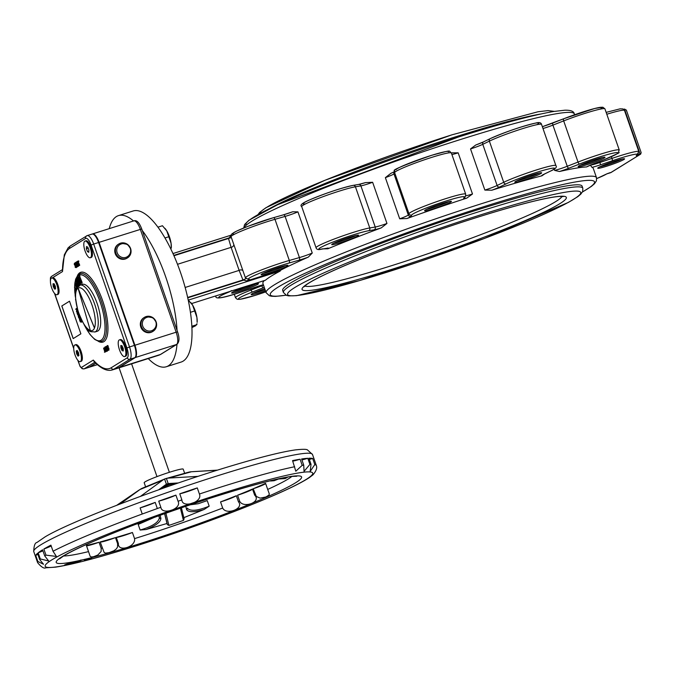 <?xml version="1.0" encoding="UTF-8"?>
<svg xmlns="http://www.w3.org/2000/svg" width="675" height="675" viewBox="0 0 675 675"><rect width="100%" height="100%" fill="white"/><g stroke="black" fill="none" stroke-linecap="round" stroke-linejoin="round"><path stroke-width="1.01" d="M448.968 201.572A13.12 1.055 -19.2 0 1 433.806 207.419A13.12 1.055 -19.2 0 1 426.642 209.351M539.165 173.036A13.12 1.055 -19.2 0 1 524.002 178.883A13.12 1.055 -19.2 0 1 516.839 180.816M602.539 157.477A13.12 1.055 -19.2 0 1 587.377 163.316A13.12 1.055 -19.2 0 1 580.213 165.248M623.776 109.392L624.451 109.046L640.221 154.322L637.799 153.782M622.105 159.055A13.12 1.055 -19.2 0 1 606.943 164.903A13.12 1.055 -19.2 0 1 599.78 166.826M265.081 289.702A13.12 1.055 -19.2 0 1 260.398 291.271A13.12 1.055 -19.2 0 1 253.235 293.195M255.994 283.846A13.12 1.055 -19.2 0 1 240.832 289.693A13.12 1.055 -19.2 0 1 233.668 291.617M285.474 265.553A13.12 1.055 -19.2 0 1 270.312 271.392A13.12 1.055 -19.2 0 1 263.149 273.324M356.105 235.432A13.12 1.055 -19.2 0 1 340.942 241.279A13.12 1.055 -19.2 0 1 333.788 243.211M264.727 288.664A14.209 1.139 160.8 0 0 251.201 294.486A14.209 1.139 160.8 0 0 260.432 292.503A14.209 1.139 160.8 0 0 265.469 290.815M240.865 290.917A14.209 1.139 160.8 0 0 258.39 283.584A14.209 1.139 160.8 0 0 244.662 287.255A14.209 1.139 160.8 0 0 231.635 292.899A14.209 1.139 160.8 0 0 240.865 290.917M582.432 192.012L591.351 186.427L594.506 183.735L596.464 180.773L596.506 177.677A174.918 14.032 160.8 0 0 482.659 203.335A174.918 14.032 160.8 0 0 266.136 292.722L262.913 283.458A174.918 14.032 -19.2 0 1 264.33 280.572M270.354 272.624A14.209 1.139 160.8 0 0 287.871 265.292A14.209 1.139 160.8 0 0 274.151 268.954A14.209 1.139 160.8 0 0 261.115 274.607A14.209 1.139 160.8 0 0 270.354 272.624M187.633 297.456L243.101 279.914L246.696 280.943L280.657 270.202A174.918 14.032 -19.2 0 1 308.306 257.124L312.263 253.024A10.935 0.878 -19.2 0 1 299.43 257.572L289.313 260.474A30.063 2.413 160.8 0 0 259.926 270.548A30.063 2.413 160.8 0 0 245.413 277.864L248.898 279.551A2.185 2.092 -93.9 0 0 249.463 279.425A27.877 2.236 -19.2 0 1 258.525 273.687A27.877 2.236 -19.2 0 1 288.908 263.081L299.017 260.179A13.12 1.055 160.8 0 0 308.306 257.124M340.985 242.511A14.209 1.139 160.8 0 0 358.501 235.178A14.209 1.139 160.8 0 0 344.782 238.84A14.209 1.139 160.8 0 0 331.746 244.493A14.209 1.139 160.8 0 0 340.985 242.511M321.95 248.889L327.864 248.78A174.918 14.032 -19.2 0 1 381.274 227.88L386.961 223.45A10.935 0.878 -19.2 0 1 375.224 227.028L369.765 227.948A30.063 2.413 160.8 0 0 337.449 237.802A30.063 2.413 160.8 0 0 316.043 247.75C316.575 249.531 318.33 250.012 321.317 249.21L327.358 248.214L321.671 249.109A27.877 2.236 -19.2 0 1 333.239 241.928A27.877 2.236 -19.2 0 1 368.643 230.732L374.102 229.812A13.12 1.055 160.8 0 0 381.274 227.88M433.839 208.651A14.209 1.139 160.8 0 0 451.356 201.31A14.209 1.139 160.8 0 0 437.636 204.981A14.209 1.139 160.8 0 0 424.6 210.634A14.209 1.139 160.8 0 0 433.839 208.651M406.991 218.506A13.12 1.055 160.8 0 0 411.058 216.329A2.185 2.168 -153.5 0 1 408.282 214.979A10.935 0.878 -19.2 0 1 399.701 218.81L406.991 218.506A174.918 14.032 -19.2 0 1 466.779 198.121L472.492 193.995A10.935 0.878 -19.2 0 1 465.649 195.792M524.036 180.115A14.209 1.139 160.8 0 0 541.561 172.775A14.209 1.139 160.8 0 0 527.833 176.445A14.209 1.139 160.8 0 0 514.806 182.098A14.209 1.139 160.8 0 0 524.036 180.115M491.763 190.223A13.12 1.055 160.8 0 0 499.559 187.043A2.185 1.789 -115.8 0 1 497.112 185.482A10.935 0.878 -19.2 0 1 484.861 190.08L491.763 190.223A174.918 14.032 -19.2 0 1 541.932 175.812L544.767 173.872M587.41 164.548A14.209 1.139 160.8 0 0 604.935 157.216A14.209 1.139 160.8 0 0 591.207 160.886A14.209 1.139 160.8 0 0 578.18 166.531A14.209 1.139 160.8 0 0 587.41 164.548M559.482 171.509A13.12 1.055 160.8 0 0 568.907 168.185A2.185 0.928 -111.4 0 1 567.253 166.278A10.935 0.878 -19.2 0 1 554.631 170.412L559.482 171.509A174.918 14.032 -19.2 0 1 586.575 166.936L592.819 164.143A2.185 0.928 68.6 0 0 592.886 164.101M606.977 166.126A14.209 1.139 160.8 0 0 624.502 158.794A14.209 1.139 160.8 0 0 610.774 162.464A14.209 1.139 160.8 0 0 597.746 168.109A14.209 1.139 160.8 0 0 606.977 166.126M609.694 172.792L611.069 172.488L640.642 154.136L641.166 152.634L626.349 110.084L624.451 109.046M590.296 165.063L591.992 167.375A174.918 14.032 -19.2 0 1 593.283 168.412L596.506 177.677M230.926 235.668L228.648 238.427L173.964 255.732M280.657 270.202L280.218 271.046A174.918 14.032 160.8 0 0 265.452 280.201L191.599 303.564L265.418 280.226M610.613 172.699L640.642 154.136M626.493 110.877L626.349 110.084M542.413 126.892L543.712 126.225A13.12 1.055 -19.2 0 0 552.985 122.96M470.526 148.922L475.723 145.032L483.553 141.86A2.185 1.789 64.2 0 0 482.777 144.323L489.367 141.134A30.063 2.413 -19.2 0 1 520.872 129.178A30.063 2.413 -19.2 0 1 541.553 124.411C541.055 122.572 539.156 122.108 535.849 123.027C521.783 126.309 506.554 131.515 490.143 138.67A2.185 1.789 64.2 0 0 489.367 141.134L503.702 182.301L497.112 185.482L482.777 144.323A10.935 0.878 160.8 0 1 470.526 148.922L484.861 190.08M451.018 152.845L458.165 152.828A10.935 0.878 160.8 0 1 451.904 154.541M411.058 216.329L411.716 215.021A2.185 2.168 -153.5 0 1 408.932 213.671L408.282 214.979L393.947 173.812L394.597 172.505A2.185 2.168 26.5 0 1 394.706 170.826L394.048 172.133A2.185 2.168 26.5 0 0 393.947 173.812A10.935 0.878 160.8 0 1 385.366 177.643L390.842 173.374L394.428 171.636M365.504 182.604L358.687 184.427A2.185 1.974 80.4 0 1 360.897 185.87A10.935 0.878 160.8 0 0 372.634 182.284L365.504 182.604A13.12 1.055 -19.2 0 1 358.982 184.402M243.101 279.914L245.936 278.716M288.908 263.081A2.185 1.24 -106 0 0 289.313 260.474L274.978 219.316L285.095 216.405A10.935 0.878 160.8 0 0 297.928 211.857L292.748 211.756L283.365 214.852A2.185 1.24 74 0 1 285.095 216.405L299.43 257.572A2.185 1.24 -106 0 1 299.017 260.179M228.648 238.427L231.39 237.583M243.616 291.187L263.351 284.723A13.12 1.055 160.8 0 0 255.665 287.077L243.616 291.187A27.877 2.236 -19.2 0 1 219.772 297.734A27.877 2.236 -19.2 0 1 229.61 291.752A2.185 1.223 -112.3 0 1 229.12 291.71M133.515 220.961A79.262 26.629 -107.6 0 0 118.479 215.62L133.211 210.963A79.262 26.629 72.4 0 1 180.377 272.093A79.262 26.629 72.4 0 1 181.018 362.095L166.295 366.753A79.262 26.629 -107.6 0 0 176.993 344.267M582.812 188.207L582.095 186.157A158.515 12.715 160.8 0 0 478.921 209.41A158.515 12.715 160.8 0 0 282.698 290.419L283.416 292.469L286.529 295.397L288.681 295.878L296.527 295.667L359.977 280.471L484.194 238.545L568.451 202.373L577.775 196.678L580.778 194.172L582.702 191.43L582.812 188.207A158.515 12.715 160.8 0 0 479.638 211.469A158.515 12.715 160.8 0 0 283.416 292.469M228.53 238.613L231.112 247.345A3.282 3.071 -178.7 0 0 233.837 244.628M177.508 264.296L231.112 247.345L239.136 270.388A3.282 2.86 146.3 0 1 242.899 270.641M245.413 277.864L234.157 245.531M185.153 287.466L239.136 270.388L242.882 279.83M177.061 330.421A79.262 26.629 -107.6 0 0 165.653 276.75A79.262 26.629 -107.6 0 0 142.273 230.504M118.479 215.62A79.262 26.629 -107.6 0 0 109.257 228.639M148.247 358.568A79.262 26.629 -107.6 0 0 166.295 366.753M164.59 513.717L166.995 523.496L146.036 529.538C155.832 525.665 160.777 521.944 160.895 518.366A1.181 1.122 166.1 0 1 159.401 517.7C158.608 522.416 152.179 526.534 140.138 530.035L146.028 529.546M167.257 483.823L167.645 485.038L169.374 484.574A1.181 0.937 -101.8 0 1 168.227 483.671L166.421 484.296A31.202 17.525 67.7 0 0 165.054 485.139L158.65 489.797M164.97 486.354A30.021 16.867 -112.3 0 1 165.999 485.747L169.425 484.566A1.181 0.937 -101.8 0 1 169.374 484.574L170.927 484.372A1.181 0.928 -93.3 0 1 169.957 483.443A31.202 19.018 -105.7 0 0 168.227 483.671L166.404 478.432L164.599 479.056A36.72 20.63 67.7 0 0 162.591 480.246L140.459 496.361M165.999 485.747A1.181 0.979 -117 0 0 166.421 484.296L164.599 479.056L166.404 478.432A36.72 22.385 74.3 0 1 168.91 478.06L198.113 476.347M161.705 488.725L164.683 486.557A1.181 0.97 -126.1 0 0 164.843 486.464L170.083 484.456M165.493 486.034L166.269 485.755A20.663 1.654 -19.2 0 1 168.936 484.836M187.321 508.191L187.321 508.165A1.181 1.122 166.1 0 1 187.321 508.165L187.287 508.064A1.181 1.122 166.1 0 1 186.545 509.507C188.274 512.443 194.138 512.426 204.137 509.465L209.182 506.174C197.691 510.815 190.409 511.498 187.338 508.224M278.539 479.014L274.118 480.718L270.506 480.988L272.16 480.338M204.137 509.465L183.845 517.666M164.422 487.772L164.143 486.97M171.298 484.346L171.61 485.266M184.132 518.856L181.415 507.828L184.132 518.856L183.414 520.408L168.919 525.42L167.4 524.635L166.995 523.496M162.591 480.246L140.003 489.518A36.72 20.63 67.7 0 1 142.012 488.337L142.197 488.253M140.223 489.367A36.72 35.134 -93.9 0 0 138.037 490.742L116.775 505.263M188.941 472.12L188.941 472.12A36.72 22.385 74.3 0 1 191.438 471.749L217.198 470.239M277.678 479.064L285.154 478.6L287.904 477.048M245.152 507.246L249.1 505.676M312.677 458.468L314.803 464.586L310.146 471.462L311.032 464.341L308.905 458.224A147.589 11.838 -19.2 0 1 312.677 458.468A11.433 0.92 -19.2 0 1 309.319 459.43M307.792 458.283L309.918 464.392L304.054 471.378L303.725 465.092L301.59 458.983A147.589 11.838 -19.2 0 1 307.792 458.283A11.669 0.937 -19.2 0 1 301.919 459.911M300.071 459.219L302.198 465.328L295.802 471.218L292.553 460.612A147.589 11.838 -19.2 0 1 300.071 459.219A11.981 0.962 -19.2 0 1 292.714 461.084M199.412 494.016C203.048 502.225 182.073 508.663 181.887 499.922L179.761 493.805A147.589 11.838 -19.2 0 1 197.286 487.907L199.412 494.016A147.589 11.838 160.8 0 1 294.68 466.729M178.04 501.238C182.208 508.984 161.84 515.523 160.852 507.271L158.726 501.154A147.589 11.838 -19.2 0 1 175.913 495.129L178.04 501.238A147.589 11.838 160.8 0 1 181.887 499.922M157.334 508.528L142.248 514.013L140.122 507.895A147.589 11.838 -19.2 0 1 155.208 502.411L157.334 508.528A147.589 11.838 160.8 0 1 160.852 507.271M53.038 551.247L56.396 556.428L45.984 555.137L43.858 549.028A147.589 11.838 -19.2 0 1 50.912 545.138L53.038 551.247A147.589 11.838 160.8 0 1 142.248 514.013M44.719 555.905L48.718 561.026L40.297 558.925L38.163 552.817A147.589 11.838 -19.2 0 1 42.339 549.948A147.589 11.838 -19.2 0 1 42.592 549.788L44.719 555.905A147.589 11.838 160.8 0 1 45.984 555.137M39.639 559.465L43.538 564.266L37.834 561.465L35.708 555.348A147.589 11.838 -19.2 0 1 37.513 553.357L39.639 559.465A147.589 11.838 160.8 0 1 40.297 558.925M86.83 560.258L91.395 559.052M191.616 503.677L190.156 504.706L190.721 503.98L188.443 504.74L191.599 503.609M80.325 561.043L75.052 562.638L80.283 560.942M75.583 562.351L75.052 562.638M81.27 560.301L81.852 560.208M195.851 502.419A89.1 7.147 -19.2 0 1 204.407 499.517L207.326 498.606L204.356 499.677A87.446 7.012 160.8 0 0 195.834 502.571L195.851 502.419M78.73 560.9L71.508 563.473L78.73 560.9M72.098 563.144L71.508 563.473M89.783 558.833L90.442 558.554A74.064 5.94 -19.2 0 1 84.308 560.081L85.556 559.55A72.267 5.797 160.8 0 0 91.657 558.023L89.783 558.833M70.791 563.127L75.777 561.541L70.057 563.853L67.753 564.325L70.791 563.127M69.694 563.001L64.614 564.933L72.942 562.123L67.061 564.469L69.668 562.925M174.623 509.456L171.332 510.739L175.112 509.693L172.825 510.68L174.175 510.03L170.387 511.068L174.623 509.456M175.112 509.693L174.488 509.794M177.019 508.832L181.052 507.195L181.069 507.803L177.019 508.908M186.14 505.963L187.608 504.959L186.654 505.853L182.486 507.085L186.14 505.963M182.857 506.579L183.035 507.085L182.486 507.085M132.427 532.499L134.553 538.616C136.105 547.003 117.585 552.479 118.395 543.502L116.269 537.393A123.972 9.939 160.8 0 0 132.427 532.499A11.838 0.953 -19.2 0 1 116.269 537.393M115.476 537.621L117.61 543.738L117.543 547.054L116.303 548.969L113.957 550.724L109.063 552.656L105.359 553.137L104.06 552.302L100.178 541.949A123.972 9.939 160.8 0 0 115.476 537.621A12.15 0.97 -19.2 0 1 100.187 541.983M99.056 542.253L101.183 548.362L101.123 551.483L97.833 555.019L93.614 556.706L91.395 556.993L90.146 556.31L86.417 545.493A123.972 9.939 160.8 0 0 99.056 542.253A11.779 0.945 -19.2 0 1 86.518 545.788M59.586 558.833L63.425 556.082C81.093 545.147 134.873 523.733 178.799 508.731C233.516 489.729 280.775 477.048 292.807 476.381L296.781 476.255M267.697 489.434L269.249 493.712L269.097 494.969L265.908 496.977L260.137 498.116L256.331 496.496L253.201 488.759A123.972 9.939 160.8 0 0 265.57 483.317L267.697 489.434A123.972 9.939 -19.2 0 0 291.853 476.483M252.517 489.046L254.652 495.163C261.79 501.922 243.515 508.705 239.718 501.339L237.583 495.222A123.972 9.939 160.8 0 0 252.517 489.046A12.15 0.97 -19.2 0 1 237.583 495.222M236.343 495.72L238.469 501.837C244.451 508.562 226.184 515.573 222.674 508.03L220.548 501.913A123.972 9.939 160.8 0 0 236.343 495.72A11.779 0.945 -19.2 0 1 220.548 501.913M265.655 483.57A11.838 0.953 -19.2 0 1 253.201 488.759M153.9 517.573L138.189 524.441L140.138 530.035M209.182 506.174L207.233 500.588L198.298 503.719L190.325 504.79M37.867 554.377A11.981 0.962 -19.2 0 1 35.708 555.348M42.938 550.8A11.669 0.937 -19.2 0 1 38.163 552.817M155.208 502.411A11.981 0.962 -19.2 0 1 140.122 507.895M175.913 495.129A11.669 0.937 -19.2 0 1 158.726 501.154M197.286 487.907A11.433 0.92 -19.2 0 1 179.761 493.805M51.207 545.982A11.433 0.92 -19.2 0 1 43.858 549.028M190.865 503.854L191.05 504.402M77.203 561.76L80.646 560.562L77.169 561.667M75.87 562.216L76.292 562.376M80.873 559.963L80.646 560.562M72.934 562.908L75.507 562.123L72.908 562.823M72.326 563.051L72.858 563.127M180.875 507.254L181.069 507.803M176.842 508.655L177.036 509.203M163.569 479.469L163.848 479.334A36.72 22.385 74.3 0 1 165.35 478.744L142.172 488.261M167.113 478.229L166.97 478.263A36.72 20.63 67.7 0 0 165.586 478.659M145.8 486.768L145.353 486.937A36.72 35.134 -93.9 0 0 143.016 487.915M140.003 489.518L120.184 503.955M185.195 473.158L185.422 473.091A36.72 34.459 -121.8 0 1 187.726 472.449M192.4 471.69A36.72 34.459 -121.8 0 1 193.379 471.614L217.561 470.121M184.663 473.31L183.212 469.15A20.663 1.654 160.8 0 0 163.156 474.373A20.663 1.654 160.8 0 0 144.188 482.735L145.614 486.835M106.017 351.532L105.342 347.802M77.785 261.866L77.355 261.352M119.804 244.645A7.104 7.104 0 0 1 130.005 247.717A7.104 7.104 0 0 1 127.297 256.719A7.104 6.666 -121.8 0 1 117.88 254.205A7.104 6.666 -121.8 0 1 119.804 244.645A7.104 6.666 -121.8 0 1 121.222 243.996M126.908 258.247A8.201 7.695 -121.8 0 1 116.049 255.344A8.201 7.695 -121.8 0 1 118.26 244.316L118.91 243.92A8.201 7.695 58.2 0 0 116.691 254.939A8.201 7.695 58.2 0 0 127.55 257.85A8.201 7.695 58.2 0 0 130.224 247.666A8.201 7.695 58.2 0 0 120.538 243.169A8.201 7.695 58.2 0 0 118.91 243.92L120.572 243.152L127.575 244.367L130.807 249.024L130.739 253.716L126.908 258.247M145.37 318.06A7.104 7.104 0 0 1 155.571 321.131A7.104 7.104 0 0 1 152.862 330.134A7.104 6.666 -121.8 0 1 143.446 327.611A7.104 6.666 -121.8 0 1 145.37 318.06A7.104 6.666 -121.8 0 1 146.787 317.41M152.474 331.661A8.201 7.695 -121.8 0 1 141.615 328.75A8.201 7.695 -121.8 0 1 143.826 317.731L144.467 317.326A8.201 7.695 58.2 0 0 142.256 328.354A8.201 7.695 58.2 0 0 153.115 331.265A8.201 7.695 58.2 0 0 155.79 321.081A8.201 7.695 58.2 0 0 146.104 316.575A8.201 7.695 58.2 0 0 144.467 317.326L146.137 316.567L153.141 317.782L156.372 322.439L156.305 327.13L152.474 331.661M81.245 283.087L81.523 281.897L79.574 276.32L81.878 281.762L79.118 275.105A1.662 0.557 -107.6 0 0 79.068 275.13A1.392 0.473 -107.6 0 0 78.933 275.392L79.068 275.13A34.433 11.568 72.4 0 0 77.237 276.632A1.662 0.557 -107.6 0 0 77.195 276.683A1.392 0.473 -107.6 0 0 77.136 276.868L80.038 282.808L80.08 284.369A1.392 0.473 -107.6 0 0 80.578 284.158A1.392 0.473 -107.6 0 0 80.291 282.673L78.047 277.408A1.392 0.473 -107.6 0 0 77.237 276.632L77.195 276.683A34.433 11.568 72.4 0 0 77.043 276.902M79.996 285.128L82.451 284.352A24.595 8.269 72.4 0 1 97.748 305.311A24.595 8.269 72.4 0 1 97.284 331.256L94.829 332.032A24.595 8.269 -107.6 0 0 94.635 304.096A24.595 8.269 -107.6 0 0 79.996 285.128C77.439 288.757 71.921 284.85 78.19 311.639C88.214 336.462 90.72 330.742 94.829 332.032M79.372 285.373A1.392 0.473 -107.6 0 0 79.068 284.546L76.604 279.804A1.392 0.473 -107.6 0 0 75.853 279.349A1.662 0.557 -107.6 0 0 75.819 279.433A1.392 0.473 -107.6 0 0 75.811 279.492A34.433 11.568 72.4 0 1 75.819 279.433L76.376 279.982L75.6 279.796M88.864 367.343A5.468 1.839 -107.6 0 0 89.016 367.31A5.468 1.839 -107.6 0 0 89.159 367.251L95.74 363.158M112.134 369.993L117.045 368.44A65.593 22.039 -107.6 0 0 118.758 367.647L134.806 357.691A10.935 3.67 -107.6 0 0 134.426 345.406L98.592 242.502A10.935 3.67 -107.6 0 0 92.087 234.065L87.176 235.617A10.935 3.67 -107.6 0 0 86.889 235.752A2.185 2.05 58.2 0 0 85.649 238.435A8.75 2.936 72.4 0 1 91.083 245.076L126.917 347.979A8.75 2.936 72.4 0 1 127.221 357.809L111.172 367.765A63.408 21.305 72.4 0 1 93.31 360.079L93.825 361.125C100.727 368.491 106.827 371.444 112.134 369.993A65.593 22.039 -107.6 0 0 113.856 369.2A2.185 2.05 -121.8 0 1 111.172 367.765M75.49 264.043L74.368 263.545L74.334 264.6L75.684 266.068L75.659 267.351L75.212 267.325L75.929 267.494L76.132 266.912L74.596 264.499L74.638 263.689L75.161 263.908L74.722 263.486M75.119 265.587L74.309 264.684L74.419 263.242L75.254 262.988L74.461 263.225M75.971 266.735L75.085 266.768M75.305 266.692L75.845 266.996M73.178 338.605L61.813 305.969L69.508 301.193L80.873 333.83L73.178 338.605M121.956 347.625L120.876 347.962L120.817 345.473L121.989 345.727L123.221 348.46L123.28 350.949L122.108 350.696L123.263 350.333A2.734 0.92 72.4 0 1 122.091 348.098A2.734 0.92 72.4 0 1 121.863 345.701M55.536 288.529A2.734 0.92 72.4 0 1 54.321 286.276A2.734 0.92 72.4 0 1 54.118 283.829M78.924 355.489A2.734 0.92 72.4 0 1 77.676 353.379A2.734 0.92 72.4 0 1 77.372 350.823M75.49 267.41L76.292 267.612L76.52 266.946L75.659 267.351M75.794 266.169L75.625 267.3L75.17 265.486M74.562 263.191L75.161 263.908L74.933 263.25M75.794 262.685L77.389 266.254L76.25 264.44L75.794 264.727L76.427 264.988L75.803 265.224L76.309 266.861L75.153 262.87L76.309 266.861M75.794 262.676L76.25 264.187L75.76 264.659L76.224 264.372L75.794 262.676M78.022 266.017L78.562 266.22L78.798 265.537L78.452 264.052M77.726 265.933L78.41 265.511L78.089 264.178L78.41 265.511L77.524 265.823L76.182 262.077M76.216 262.432L77.465 265.655L77.912 265.908L78.055 265.292L76.958 261.959L77.828 264.279M79.65 265.435L78.958 265.216L79.608 265.461L79.633 264.946L78.249 261.832L78.772 260.972L77.549 261.385M77.279 261.841L77.853 261.993L78.958 265.216M78.798 261.048L78.233 260.963L78.148 261.613L78.815 261.537M77.777 310.728L77.043 311.175L77.946 310.854M77.279 308.897L76.916 310.787L77.279 308.897M78.055 311.209L76.874 311.909L78.047 311.175L76.604 311.774L76.494 311.124M77.979 310.956L76.958 311.428L76.629 310.686L77.068 311.158M76.883 311.901L78.14 311.462M76.781 309.639L76.452 311.327L76.781 309.639L76.452 308.897L75.76 309.336L76.646 309.091L75.718 309.234L76.933 308.289M79.304 317.107L78.427 315.824L78.638 317.503L79.372 317.343L78.798 316.052M78.713 315.816L79.566 317.427L80.224 317.242L78.798 318.068L78.258 316.229L78.899 315.579L78.367 315.664M80.772 321.992L81.498 322.194L81.844 321.325L81.169 319.849L81.456 321.283L80.291 321.865L79.414 319.368L80.528 318.634L79.734 318.71M80.401 321.907L79.447 319.3M80.342 318.87L80.907 319.95L79.793 318.87L79.498 319.511L80.249 321.663L80.806 321.781L80.882 319.958L80.806 321.781M79.178 317.976L80.325 317.452L79.161 318.178M77.524 312.609L78.055 314.061L78.68 314.179L78.384 311.951M78.249 311.791L79.127 314.364L78.089 315.048L79.228 314.651M79.043 314.145L77.709 314.947L77.119 312.491L78.005 314.398M78.089 312.078L78.511 314.086M77.971 315.082L79.127 314.373M78.688 313.824L78.157 312.348L77.608 312.339M78.047 314.567L77.507 312.609L78.072 314.39M108.599 349.338L108.11 349.093L107.848 349.81L108.278 348.848L106.937 347.372L106.962 346.098L107.62 345.887L106.785 346.596M107.992 349.363L107.772 348.14M107.359 346.258L107.696 347.659L107.629 346.402L108.186 346.705L107.62 345.887L106.962 346.098M108.287 346.646L107.933 345.625L108.287 346.646L107.857 346.57M108.413 348.823L108.371 349.633L107.764 349.473L108.548 350.106L107.899 349.962L108.548 350.106L108.574 348.654L108.287 349.954M107.401 346.115L107.781 346.596L106.996 346.148L106.954 347.262L108.312 348.756M108.354 350.148L108.92 350.215L108.928 348.519L108.034 348.199M108.92 350.215L108.667 348.629L107.747 348.005M107.578 347.026L107.452 347.962M105.081 347.659L106.009 351.371L104.828 349.127L105.604 351.54L104.692 347.49L106.684 351.177L105.148 347.794L104.709 347.541L104.828 349.127M106.625 351.202L107.072 350.941L105.595 346.832M105.798 346.967L106.456 348.536L105.798 346.967M105.494 347.102L106.363 349L106.827 348.713L106.355 346.359L106.827 348.713M107.797 350.477L106.853 348.789L106.388 349.076L106.785 350.798L107.46 351.025L107.156 349.253M107.148 347.878L106.785 346.84M106.253 346.621L107.536 350.333L108.236 350.165M105.477 351.169L104.271 348.005L103.688 348.022M104.836 352.156L106.043 351.633M104.456 352.249L104.726 351.481L103.604 348.266L105.03 351.354L104.009 348.106L105.148 351.523M73.221 338.572L61.855 305.952L69.508 301.202M78.055 288.115L94.483 327.974A22.41 7.526 72.4 0 1 92.213 330.564A22.41 7.526 72.4 0 1 92.188 330.573A22.41 7.526 -107.6 0 0 94.433 327.991L78.055 288.115L90.332 330.531A22.41 7.526 -107.6 0 0 92.163 330.581L92.213 330.564M78.106 288.107A22.41 7.526 72.4 0 1 92.028 305.117A22.41 7.526 72.4 0 1 94.483 327.974L94.433 327.991M117.29 368.356A65.593 22.039 -107.6 0 0 117.534 368.288A65.593 22.039 -107.6 0 0 119.256 367.495L135.295 357.539L176.529 344.495A10.935 3.67 72.4 0 0 176.15 332.21L134.924 345.254L99.082 242.342L141.742 228.977C139.312 222.522 136.671 219.814 133.81 220.868A10.935 3.67 72.4 0 1 140.316 229.297L176.15 332.21L177.576 331.889L141.742 228.977M92.34 234.014A10.935 3.67 72.4 0 1 92.576 233.913A10.935 3.67 72.4 0 1 99.082 242.342M52.464 277.796L62.488 271.578L64.311 254.838L68.141 247.809L70.411 245.911A2.185 2.05 58.2 0 0 69.601 248.392L85.649 238.435M89.505 367.158L97.335 364.686L89.648 367.09A5.468 1.839 72.4 0 1 89.505 367.158A5.468 1.839 72.4 0 1 89.26 367.183M89.648 367.09L95.833 363.251M134.924 345.254A10.935 3.67 72.4 0 1 135.295 357.539M53.198 286.47L52.987 283.812L54.067 283.736L55.367 286.318L55.578 288.976L54.489 289.052L53.198 286.47L54.278 286.132M55.553 288.714L54.489 289.052M50.473 282.386A8.75 2.936 72.4 0 1 51.646 278.058A8.75 2.936 72.4 0 1 57.08 285.508A8.75 2.936 72.4 0 1 56.919 294.739A8.75 2.936 72.4 0 1 53.03 291.06A8.75 2.936 72.4 0 1 50.473 282.386M51.646 278.058L52.583 277.762A8.75 2.936 72.4 0 1 53.755 277.99A8.75 2.936 72.4 0 1 58.025 285.213A8.75 2.936 72.4 0 1 58.683 293.574A8.75 2.936 72.4 0 1 57.864 294.435L56.919 294.739M88.163 248.164L86.375 248.729L86.518 246.527L87.792 247.21L88.914 250.104L88.771 252.315L87.505 251.632L86.375 248.729M88.838 251.201L87.505 251.632M85.388 251.851A8.75 2.936 72.4 0 1 85.008 241.085A8.75 2.936 72.4 0 1 90.45 248.535A8.75 2.936 72.4 0 1 90.281 257.757A8.75 2.936 72.4 0 1 85.388 251.851M85.008 241.085L85.953 240.781A8.75 2.936 72.4 0 1 87.126 241.017A8.75 2.936 72.4 0 1 91.387 248.231A8.75 2.936 72.4 0 1 92.053 256.593A8.75 2.936 72.4 0 1 91.226 257.462L90.281 257.757M122.108 350.696L120.876 347.962M118.201 343.44A8.75 2.936 72.4 0 1 119.408 339.871A8.75 2.936 72.4 0 1 124.85 347.33A8.75 2.936 72.4 0 1 124.689 356.552A8.75 2.936 72.4 0 1 120.597 352.493A8.75 2.936 72.4 0 1 118.201 343.44M119.408 339.871L120.352 339.576A8.75 2.936 72.4 0 1 121.525 339.812A8.75 2.936 72.4 0 1 125.795 347.026A8.75 2.936 72.4 0 1 126.453 355.387A8.75 2.936 72.4 0 1 125.626 356.257L124.689 356.552M77.287 350.671L76.216 351.017L77.136 350.418L78.494 352.696L78.933 355.565L78.013 356.155L76.655 353.877L77.735 353.54M76.655 353.877L76.216 351.017M78.342 347.752A8.75 2.936 72.4 0 1 81.278 356.332A8.75 2.936 72.4 0 1 80.215 361.623A8.75 2.936 72.4 0 1 74.773 354.173A8.75 2.936 72.4 0 1 74.933 344.95A8.75 2.936 72.4 0 1 78.342 347.752M74.933 344.95L75.878 344.647A8.75 2.936 72.4 0 1 77.051 344.883A8.75 2.936 72.4 0 1 79.287 347.456A8.75 2.936 72.4 0 1 81.979 360.467A8.75 2.936 72.4 0 1 81.152 361.327L80.215 361.623M164.928 228.319A13.12 4.404 72.4 0 1 165.063 228.471A13.12 4.404 72.4 0 1 166.767 230.884L162.447 225.737L157.975 227.146M171.062 243.236L166.767 230.884A13.12 4.404 72.4 0 1 171.062 243.236A13.12 4.404 72.4 0 1 171.29 248.138L171.062 243.236M165.004 237.963L168.978 236.706M190.772 302.535A13.12 4.404 72.4 0 1 190.915 302.695A13.12 4.404 72.4 0 1 192.611 305.108L188.19 299.987M196.914 317.452L192.611 305.108A13.12 4.404 72.4 0 1 196.914 317.452A13.12 4.404 72.4 0 1 197.134 322.363L196.914 317.452M191.886 327.594L195.725 325.704L197.007 323.696M191.818 326.261L196.898 324.65M190.401 312.323L194.822 310.922M448.538 151.816A27.877 2.236 160.8 0 0 423.664 157.925A27.877 2.236 160.8 0 0 395.947 169.746M483.351 141.969A13.12 1.055 -19.2 0 1 475.993 144.939M536.827 124.706A27.877 2.236 160.8 0 0 524.669 125.921A27.877 2.236 160.8 0 0 490.379 138.578A2.185 1.789 64.2 0 0 490.143 138.67L483.553 141.86A2.185 1.789 64.2 0 1 483.789 141.767M563.752 118.749L553.137 122.901A2.185 0.928 68.6 0 0 553.053 122.926A2.185 0.928 68.6 0 0 552.918 125.12L563.684 120.901A30.063 2.413 -19.2 0 1 604.927 108.852L602.817 107.198L594.768 108.472L563.819 118.707A2.185 0.928 68.6 0 0 563.684 120.901L578.019 162.068L567.253 166.278L552.918 125.12A10.935 0.878 160.8 0 1 542.978 128.52M600.202 109.148A27.877 2.236 160.8 0 0 593.663 108.768A27.877 2.236 160.8 0 0 563.903 118.69A2.185 0.928 68.6 0 0 563.819 118.707L543.527 126.276M234.166 245.557L231.078 236.697L231.23 234.765L231.964 233.837L236.512 231.154L248.172 226.235L273.248 217.755A2.185 1.24 74 0 0 273.139 217.797A27.877 2.236 160.8 0 0 242.755 228.403A27.877 2.236 160.8 0 0 233.693 234.149M231.078 236.697A30.063 2.413 -19.2 0 1 245.59 229.382A30.063 2.413 -19.2 0 1 274.978 219.316A2.185 1.24 74 0 0 273.248 217.755L283.365 214.852A2.185 1.24 74 0 0 283.247 214.895L273.367 217.73M292.537 211.84A13.12 1.055 -19.2 0 1 283.483 214.827M316.043 247.75L301.708 206.584C299.599 205.268 302.206 203.048 309.521 199.935C325.966 193.05 340.538 188.182 353.227 185.355A2.185 1.974 80.4 0 0 352.873 185.448A27.877 2.236 160.8 0 0 317.773 196.526A27.877 2.236 160.8 0 0 305.598 203.884M252.695 291.921A2.185 0.928 -111.4 0 1 251.041 290.022A30.063 2.413 160.8 0 0 235.499 297.743L237.212 299.303L239.979 299.32L255.158 295.397L265.832 291.853A27.877 2.236 -19.2 0 1 239.144 299.32A27.877 2.236 -19.2 0 1 252.695 291.921L263.452 287.71A13.12 1.055 160.8 0 0 264.279 287.381M229.61 291.752L231.466 290.579M246.696 280.943L249.463 279.425M327.864 248.78A13.12 1.055 160.8 0 0 327.13 248.189A2.185 1.974 80.4 0 1 326.776 248.29M411.716 215.021A27.877 2.236 -19.2 0 1 439.433 203.2A27.877 2.236 -19.2 0 1 464.307 197.092L463.657 198.399A13.12 1.055 160.8 0 0 466.779 198.121M499.559 187.043L506.149 183.862A27.877 2.236 -19.2 0 1 542.59 170.564A27.877 2.236 -19.2 0 1 550.277 171.188L543.679 174.378A13.12 1.055 160.8 0 0 541.932 175.812M568.907 168.185L579.673 163.966A27.877 2.236 -19.2 0 1 615.068 152.769A27.877 2.236 -19.2 0 1 603.501 159.95L592.734 164.16A13.12 1.055 160.8 0 0 586.575 166.936M606.707 173.914A27.877 2.236 -19.2 0 1 596.717 178.58L607.12 173.728A2.185 2.05 -121.8 0 1 606.707 173.914L610.563 172.716M591.992 167.375A13.12 1.055 160.8 0 0 600.522 164.793L612.579 160.684A27.877 2.236 -19.2 0 1 636.188 155.621L640.162 154.339M231.061 235.187L172.994 253.555M173.812 255.386L228.96 237.938M243.658 280.133L187.718 297.827M188.435 300.08L280.218 271.046M636.188 155.621A2.185 2.05 58.2 0 0 636.626 155.419L638.828 151.597A30.063 2.413 160.8 0 0 611.972 158.397L612.579 160.684M611.381 156.693L611.972 158.397L599.915 162.506L600.522 164.793M599.569 161.502L599.915 162.506A10.935 0.878 -19.2 0 1 590.498 165.08M606.808 114.252A30.063 2.413 -19.2 0 1 624.493 110.43L638.828 151.597M579.673 163.966A2.185 0.928 -111.4 0 1 578.019 162.068A30.063 2.413 160.8 0 1 619.262 150.01L604.927 108.852M592.734 164.16A2.185 0.928 68.6 0 0 592.819 164.143L603.577 159.924C626.721 149.437 616.283 154.659 619.262 150.01M506.149 183.862A2.185 1.789 -115.8 0 1 503.702 182.301A30.063 2.413 160.8 0 1 535.208 170.345A30.063 2.413 160.8 0 1 555.888 165.578L541.553 124.411M550.277 171.188A2.185 1.789 64.2 0 0 550.505 171.096C555.491 168.91 557.288 167.071 555.888 165.578M543.679 174.378A2.185 1.789 64.2 0 0 544.134 174.158M464.307 197.092A2.185 2.168 26.5 0 0 465.548 196.012L465.682 194.113A30.063 2.413 160.8 0 0 437.67 201.319A30.063 2.413 160.8 0 0 408.932 213.671L394.597 172.505A30.063 2.413 -19.2 0 1 423.335 160.161A30.063 2.413 -19.2 0 1 451.347 152.947C447.998 150.795 454.123 149.285 431.73 155.284C403.498 165.257 391.154 170.438 394.706 170.826M463.657 198.399A2.185 2.168 26.5 0 0 464.898 197.319L465.548 196.012M358.332 184.528A2.185 1.974 80.4 0 1 358.687 184.427L353.227 185.355A2.185 1.974 80.4 0 1 355.43 186.789L360.897 185.87L375.224 227.028A2.185 1.974 -99.6 0 1 374.102 229.812M301.708 206.584A30.063 2.413 -19.2 0 1 323.114 196.644A30.063 2.413 -19.2 0 1 355.43 186.789L369.765 227.948A2.185 1.974 -99.6 0 1 368.643 230.732M312.263 253.024L297.928 211.857M216.017 295.852A30.063 2.413 160.8 0 0 215.932 296.156C214.793 299.658 224.016 298.004 243.608 291.195M263.452 287.71A2.185 0.928 -111.4 0 1 261.807 285.803L251.041 290.022L250.619 288.807M263.495 285.128A10.935 0.878 -19.2 0 1 261.807 285.803L261.596 285.213M458.401 137.042A171.636 13.762 160.8 0 0 246.223 225.197M243.979 227.888A174.918 14.032 -19.2 0 1 460.443 139.531A174.918 14.032 -19.2 0 1 574.29 113.873C573.885 111.257 570.696 110.042 564.73 110.219L553.745 111.476C532.853 115.071 501.103 123.576 458.494 137L277.636 204.694L248.948 220.253L244.578 224.547L243.709 228.007M386.961 223.45L372.634 182.284M472.492 193.995L458.165 152.828M385.366 177.643L399.701 218.81M554.167 169.088L554.631 170.412M285.972 295.169A171.636 13.762 -19.2 0 1 310.635 270.759A171.636 13.762 -19.2 0 1 482.777 207.014A171.636 13.762 -19.2 0 1 582.483 191.911M479.756 215.148A155.242 12.454 -19.2 0 1 532.128 219.375A155.242 12.454 -19.2 0 1 290.68 295.76A155.242 12.454 -19.2 0 1 479.756 215.148M393.12 268.92A139.936 11.222 160.8 0 0 563.549 196.256A139.936 11.222 160.8 0 0 345.904 265.115A139.936 11.222 160.8 0 0 393.12 268.92M562.013 196.425A136.654 10.96 -19.2 0 1 393.002 265.233A136.654 10.96 -19.2 0 1 304.813 285.989M451.803 134.882A155.242 12.454 160.8 0 0 259.588 213.697M270.127 208.28A158.515 12.715 -19.2 0 1 453.836 137.371A158.515 12.715 -19.2 0 1 540.928 113.974M158.92 515.751L159.401 517.7L158.743 515.81M160.895 518.366L160.135 515.312M174.952 484.118L171.079 484.346A1.181 0.928 -93.3 0 1 170.927 484.372L174.893 484.135M169.425 484.566A30.021 18.301 74.3 0 1 170.783 484.363M178.36 482.954L169.957 483.443M161.781 488.692L164.843 486.464A1.181 0.97 -126.1 0 0 165.054 485.139M167.602 485.207L166.269 485.755M185.768 506.334L186.545 509.507M274.118 480.718L274.615 479.765M173.171 484.726A28.839 17.584 -105.7 0 0 171.593 485.207A20.663 1.654 160.8 0 0 164.388 487.679A28.839 16.2 67.7 0 0 162.827 488.329M180.402 508.174L183.414 520.408M168.919 525.42L165.915 513.245M164.692 513.683L167.4 524.635M67.998 553.441L67.365 553.871M285.23 478.583L277.779 479.039M137.346 545.501A141.682 11.365 -19.2 0 1 89.539 541.645A141.682 11.365 -19.2 0 1 309.909 471.926A141.682 11.365 -19.2 0 1 137.346 545.501M37.834 561.465A147.589 11.838 160.8 0 0 37.623 562.663C41.276 567.084 44.01 568.789 45.824 567.802L55.637 567.135C72.807 564.477 99.993 557.288 137.194 545.569C183.203 530.888 225.307 515.633 263.495 499.804C285.668 490.531 300.949 483.131 309.336 477.605L312.913 474.905C316.136 471.142 317.292 468.037 316.373 465.598A147.589 11.838 160.8 0 0 314.803 464.586M311.032 464.341A147.589 11.838 160.8 0 0 309.918 464.392M303.725 465.092A147.589 11.838 160.8 0 0 302.198 465.328M37.623 562.663L33.75 551.551A147.589 11.838 -19.2 0 1 40.593 544.944A147.589 11.838 -19.2 0 1 193.134 483.705A147.589 11.838 -19.2 0 1 312.5 454.477L316.373 465.598M140.813 543.35A129.878 10.412 160.8 0 0 298.991 475.909A129.878 10.412 160.8 0 0 96.989 539.814A129.878 10.412 160.8 0 0 140.813 543.35M222.674 508.03A123.972 9.939 -19.2 0 1 140.611 536.718A123.972 9.939 -19.2 0 1 134.553 538.616M118.395 543.502A123.972 9.939 -19.2 0 1 117.61 543.738M102.305 548.058A123.972 9.939 -19.2 0 1 101.183 548.362M88.543 551.61A123.972 9.939 -19.2 0 1 63.602 555.972M255.336 494.868A123.972 9.939 -19.2 0 1 254.652 495.163M239.718 501.339A123.972 9.939 -19.2 0 1 238.469 501.837M171.29 510.612L171.138 510.173M191.438 471.749L168.91 478.06M79.937 276.185A1.392 0.473 -107.6 0 0 79.118 275.105A34.433 11.568 72.4 0 1 99.976 301.531A34.433 11.568 72.4 0 1 102.836 338.487A34.433 11.568 72.4 0 1 84.578 325.477M78.975 275.375L81.616 281.863L81.574 283.205A1.392 0.473 -107.6 0 0 82.063 283.078A1.392 0.473 -107.6 0 0 81.878 281.762M81.262 281.998L80.696 282.344L78.722 275.687M75.803 279.509L75.853 279.349A34.433 11.568 72.4 0 1 76.815 277.248M77.785 286.571L75.676 283.272A1.392 0.473 -107.6 0 0 74.992 283.163A34.433 11.568 72.4 0 1 75.507 280.479M76.359 288.984L75.296 287.685A1.392 0.473 -107.6 0 0 74.731 287.752A34.433 11.568 72.4 0 1 74.841 284.639M75.49 292.891L74.976 293.077A34.433 11.568 72.4 0 1 74.748 289.583M75.473 292.874A1.392 0.473 -107.6 0 0 75.026 293.06L75.457 293.262M75.372 296.384A34.433 11.568 72.4 0 1 75.203 295.127M84.206 324.911L89.986 334.462L94.728 339.432L98.98 341.508L101.562 341.364A35.53 11.939 -107.6 0 0 101.275 301.016A35.53 11.939 -107.6 0 0 80.131 273.62L77.954 274.97L75.642 279.172L74.832 283.247M78.747 276.775L80.688 282.352L81.641 283.196M78.756 276.767L79.312 276.421M79.751 284.251L79.945 282.842L77.701 277.585L77.085 276.885L77.017 278.446L77.456 277.72L79.701 282.985L79.27 283.677L77.026 278.421L79.27 283.677M80.291 282.673L79.701 282.985M78.047 277.408L77.456 277.72M75.803 281.264L76.283 280.015L78.772 285.719M75.777 281.239L78.233 285.981L75.769 281.205L75.853 279.501M78.266 286.006L78.924 286.495M79.026 285.559L79.068 284.546M76.047 280.192L78.511 284.926M79.118 285.508L76.604 279.804M77.524 286.883L75.161 283.728L77.338 287.128M75.102 285.103L75.161 283.728M75.001 283.171L75.465 283.483L74.79 283.466M75.018 283.264L75.052 285.069L76.857 287.896L75.043 285.019M75.676 283.272L77.591 286.799M74.731 287.761L75.296 287.685M76.199 289.415L75.009 287.955L76.241 289.305M74.959 289.828L75.009 287.955L74.528 288.048M74.815 288.191L76.089 289.752M74.739 287.997L74.891 289.786L75.803 290.9L74.858 289.71M75.237 295.11L75.026 293.414M75.642 300.097L75.566 299.396M75.668 267.511L76.292 267.612M75.592 264.794L75.836 266.853M74.739 263.655L74.697 264.465L75.001 263.798M74.334 264.6L75.085 265.005L74.959 264.364M50.439 280.834A3.282 1.105 72.4 0 1 50.752 278.859L50.887 278.775M93.31 360.079L81.574 367.36A3.282 1.105 72.4 0 1 79.532 364.871L78.013 360.492M73.727 348.199L54.717 293.608M62.488 271.578A63.408 21.305 72.4 0 1 69.601 248.392M76.233 264.009L75.423 262.55M77.76 266.608L77.726 266.068M77.001 267.081L76.553 264.904M76.553 261.849L77.692 264.516L76.596 261.824M78.258 265.334L77.692 264.516M76.191 309.403L76.747 309.369M77.144 308.002L76.03 308.846M77.844 310.525L77.304 310.863L77.558 309.53M80.055 316.769L79.194 315.318L78.713 315.098L78.562 315.9M79.237 318.136L80.443 317.697M107.933 345.625L107.308 345.524L107.08 346.191M108.928 348.519L108.523 347.701M105.578 347.119L105.038 346.916L104.802 347.6M98.423 341.381A36.619 12.302 -107.6 0 0 103.562 303.472A36.619 12.302 -107.6 0 0 77.549 275.408M106.836 348.359L105.882 346.503M80.814 318.355L80.089 318.144L79.734 319.022M81.844 321.325L81.759 320.541M75.752 267.03L75.17 266.743M75.026 265.596L74.334 263.486M75.71 267.047L75.035 265.596M77.077 266.389L76.25 264.44M77.743 266.119L76.098 262.55L77.718 266.633M75.794 264.727L75.803 265.224M76.984 266.591L76.064 265.123L76.958 267.106M75.035 263.149L75.76 264.659M76.25 264.153L75.845 264.406L75.431 262.988L75.49 264.322M77.304 261.925L78.503 265.477L77.65 265.95M78.038 265.224L76.958 261.959M78.157 265.148L77.912 265.908M78.03 265.638L77.465 265.655M76.866 262.153L77.777 265.418L77.077 264.752M77.313 261.377L78.157 261.208L78.975 265.207L77.768 261.849M76.579 262.33L77.549 265.899M79.633 264.946L78.157 261.858L79.38 265.292M77.878 261.47L77.895 261.959M78.283 260.938L77.372 261.503M77.228 308.332L75.718 309.234L76.891 308.509L76.629 310.686M76.781 309.488L76.452 308.897M79.296 317.596L79.279 317.098M79.017 317.571L78.553 317.25M78.638 317.503L78.992 316.373L78.815 317.149L78.317 316.364M78.798 315.934L78.604 316.381L78.427 315.824M79.962 318.414L80.781 318.473L81.844 321.317M81.388 319.773L80.629 318.6L79.861 318.44L79.54 319.241M80.46 321.899L81.127 322.085L80.46 321.899L81.127 322.085L81.548 321.258L81.498 322.194M79.498 319.511L79.793 318.87M80.249 321.663L80.933 321.511L79.718 320.684M80.249 318.98L80.072 320.558L79.886 319.562L80.435 319.123M81.152 321.216L80.333 320.456M79.793 319.596L81.025 321.486M79.827 316.6L78.587 315.368L79.194 315.318M79 315.554L79.65 316.955L79.203 316.837M79.962 316.988L79.296 317.09M78.249 316.145L78.452 315.419L78.359 316.077M78.798 318.068L78.233 316.187M78.055 314.061L78.705 313.959L78.325 314.39M78.157 312.348L78.317 313.959L77.676 312.314M107.958 349.38L108.472 349.608M107.443 348.089L108.025 348.283M108 348.292L108.371 349.633L107.865 349.414M107.578 348.233L106.76 346.537L107.283 345.752M106.954 347.262L107.266 346.292L107.848 346.579M105.443 348.891L105.241 348.157M105.536 347.245L106.819 350.882M107.047 351.287L105.587 348.671M105.975 348.528L105.038 346.916M105.384 347.355L104.608 347.811M105.292 347.389L104.819 347.22M104.482 347.937L104.785 349.161M105.207 347.878L104.566 348.157M105.334 347.878L104.709 347.541M105.545 348.697L105.148 347.794M107.19 350.882L106.667 349.464L107.443 350.536M106.388 349.076L106.405 349.566M107.536 350.333L106.853 348.789M105.663 346.798L106.777 350.806M104.768 351.456L105.367 351.675L104.439 352.164M103.596 348.275L104.726 351.481M104.743 351.97L104.718 351.489M90.323 330.497A22.41 7.526 72.4 0 1 77.794 309.901A22.41 7.526 72.4 0 1 78.055 288.132M133.523 221.003A10.935 3.67 72.4 0 1 133.81 220.868L92.576 233.913M119.256 367.495L160.481 354.451L176.529 344.495A2.185 2.05 58.2 0 0 176.968 344.292C179.432 341.997 179.634 337.863 177.576 331.889M160.481 354.451A2.185 2.05 58.2 0 0 160.92 354.248L158.768 355.244A65.593 22.039 72.4 0 0 160.481 354.451M62.269 269.738L51.562 276.379A2.185 2.05 58.2 0 0 50.752 278.859M83.801 368.887A5.468 1.839 -107.6 0 0 84.105 368.862A5.468 1.839 -107.6 0 0 84.248 368.803A2.185 2.05 -121.8 0 1 81.574 367.36M89.159 367.251L84.248 368.803L94.838 362.23M118.758 367.647L113.856 369.2L129.895 359.243A2.185 2.05 -121.8 0 1 127.221 357.809M134.806 357.691L129.895 359.243A10.935 3.67 -107.6 0 0 129.524 346.958L126.917 347.979M134.426 345.406L129.524 346.958L93.682 244.055L91.083 245.076M98.592 242.502L93.682 244.055A10.935 3.67 -107.6 0 0 87.176 235.617L70.411 245.911M172.986 253.547L231.061 235.17M607.137 173.72L610.031 172.682M606.15 112.371L620.08 108.844L622.966 108.928L624.493 110.43M542.708 174.876L550.505 171.096M574.585 114.733L574.29 113.873M266.136 292.722L269.367 295.734L271.434 296.224L275.459 296.384L286.073 295.211M304.028 286.824L306.475 284.673C312.171 280.606 324.017 274.641 342.031 266.794C368.272 255.488 399.507 243.565 435.729 231.027C474.955 217.578 507.642 207.638 533.79 201.209C545.965 198.281 554.622 196.687 559.752 196.433L563.144 196.585M257.993 214.582L259.622 212.439L265.908 207.731L325.072 180.233L451.887 134.84L538.085 111.746L548.058 110.599L554.352 111.375M235.499 297.743L234.276 294.224M465.682 194.113L451.347 152.947M68.108 553.382L67.416 553.846M33.75 551.551C33.868 545.822 34.957 542.784 36.99 542.438L45.09 536.87C71.255 521.1 165.097 485.502 233.238 465.328C261.368 456.933 282.082 451.786 295.38 449.896C302.383 449.128 306.408 449.12 307.429 449.879L312.5 454.477M75.862 562.418L75.668 561.862M72.368 563.186L72.174 562.638M183.187 506.267L183.381 506.815M165.797 478.6L188.696 472.179M74.731 284.285L74.604 287.803M74.638 289.364L74.9 293.11M75.111 295L75.397 297.059M79.262 283.702L80.038 284.386L79.667 283.66M74.976 293.077L75.364 295.279M75.558 299.261L75.651 300.173M78.233 260.963L77.33 261.52M76.452 311.327L76.604 311.774M79.414 319.368L80.063 318.364M81.127 322.102L80.291 321.865M80.156 318.971L80.873 319.967M76.958 312.778L77.709 314.947M107.941 350.063L108.557 350.114M104.777 349.177L105.604 351.54M105.536 348.705L106.363 351.067M176.968 344.292L160.92 354.248M50.431 281.526L50.422 277.822L51.562 276.379M54.489 293.338L73.735 348.604M77.777 360.231L80.156 366.609L82.207 368.736L84.105 368.862L89.016 367.31M117.534 368.288L158.768 355.244M119.087 367.791L156.988 476.618M131.6 363.833L169.374 472.298"/></g></svg>
